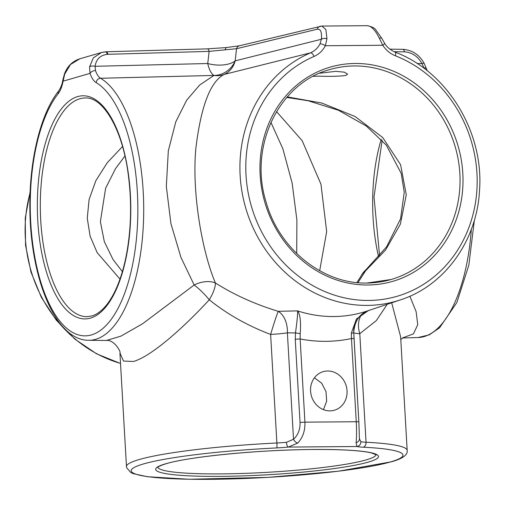 <?xml version="1.0" encoding="UTF-8"?>
<svg xmlns="http://www.w3.org/2000/svg" width="505" height="505" viewBox="0 0 505 505"><rect width="100%" height="100%" fill="white"/><g stroke="black" fill="none" stroke-linecap="round" stroke-linejoin="round"><path stroke-width="0.76" d="M327.657 370.998A20.086 18.117 73.8 0 0 323.206 371.648A20.086 18.117 73.8 0 0 310.853 393.559A20.086 18.117 73.8 0 0 329.954 410.874A20.086 18.117 73.8 0 0 334.411 410.224A20.086 18.117 73.8 0 0 346.765 388.313A20.086 18.117 73.8 0 0 327.657 370.998M319.652 73.238L335.787 71.331L344.328 72.164L347.598 74.109L345.805 75.447C339.625 76.305 330.731 76.545 319.128 76.167L313.277 76.293M387.253 304.288L376.307 320.612L359.787 333.672L366.049 442.247A140.586 14.942 -3.3 0 1 407.175 450.397L400.629 336.797L391.684 302.804M407.175 450.397C407.87 454.835 402.706 458.622 391.684 461.747L338.236 471.241L267.833 477.389L189.217 479.27L147.466 476.726L133.421 473.703L130.864 472.56L126.641 467.712L126.471 466.582A140.586 14.942 -3.3 0 1 139.153 459.55A140.586 14.942 -3.3 0 1 276.885 442.992A22.315 2.373 176.7 0 0 286.461 442.292L293.519 439.281C298.057 435.032 300.229 429.452 300.046 422.527L295.248 339.328L295.475 332.959L287.383 332.833A22.315 15.182 91.4 0 0 278.268 311.32L297.546 310.878A133.017 119.969 73.8 0 0 333.761 316.534A133.017 119.969 73.8 0 0 367.419 310.928L400.503 299.85A131.603 118.694 -106.2 0 1 367.198 305.405A131.603 118.694 -106.2 0 1 243.429 199.115A131.603 118.694 -106.2 0 1 310.537 52.829L224.106 74.45C210.383 81.627 200.971 106.189 195.883 148.142C191.616 192.859 202.265 252.064 215.389 282.952C234.156 294.844 255.113 304.3 278.268 311.32A22.315 0.821 -73.1 0 0 270.623 334.417C247.753 325.788 227.3 314.249 209.278 299.793C182.286 329.02 151.083 356.385 133.497 361.479L123.504 361.056L119.919 352.982C121.465 352.471 114.136 339.316 106.397 340.471L120.947 336.128L142.593 323.755L194.166 285.003L180.96 257.424L170.949 223.753L166.322 186.383L168.323 150.825L175.772 121.85L186.667 100.198L199.664 85.017L213.937 75.434A22.315 9.09 88.6 0 1 207.751 63.516A22.315 11.072 -173.5 0 0 235.172 60.865L321.395 39.257C321.988 32.169 320.618 28.817 317.291 29.208L236.542 48.726L209.127 51.377L107.319 54.332C100.261 55.215 96.184 59.199 95.091 66.294L95.458 70.53C96.809 74.437 98.513 77.019 100.564 78.262A132.966 55.67 89.5 0 1 143.401 223.747A132.966 55.67 89.5 0 1 88.703 340.282L106.397 340.471M276.525 111.586L302.179 140.699L320.959 184.192L326.672 231.612L319.678 270.724M120.228 279.385L97.118 252.569L90.117 236.144L87.258 218.236L89.101 199.481L95.849 180.689L107.275 162.698L122.74 146.28M323.465 409.65L326.659 401.185L326.003 391.609L321.641 383.15L314.407 377.809M287.257 96.884L321.736 103.02L355.034 116.478L382.727 137.543L400.585 164.693L406.291 194.772L400.37 224.151L385.586 250L365.519 270.907L357.944 282.661M296.713 253.548L296.889 219.953L292.13 183.031L282.863 148.792L270.92 122.355M379.375 38.298A4.463 1.098 -27.9 0 1 381.647 38.146L375.827 29.921C374.817 28.166 371.996 26.752 367.362 25.679L321.881 26.058L325.87 29.524L326.95 38.733L325.365 45.734C322.708 50.715 318.926 54.281 314.022 56.44A127.14 114.673 73.8 0 0 249.192 197.758A127.14 114.673 73.8 0 0 368.764 300.443A127.14 114.673 73.8 0 0 476.385 195.871A127.14 114.673 73.8 0 0 395.327 55.765C390.163 53.675 385.978 50.178 382.765 45.261L379.375 38.298C375.165 29.763 370.96 25.572 366.763 25.73M409.864 296.227L416.126 311.68L417.749 324.658L413.456 333.856L402.586 337.914M105.987 51.813A4.463 1.824 88.3 0 1 106.183 51.781L101.436 52.52L79.765 58.814L70.498 64.514L64.709 74.128L63.087 81.179C62.046 86.626 60.423 90.786 58.214 93.652A128.504 53.801 -90.5 0 0 45.886 296.403A128.504 53.801 -90.5 0 0 131.079 271.665A128.504 53.801 -90.5 0 0 96.158 82.631C93.709 81.135 91.664 78.035 90.035 73.351L89.549 66.919L93.311 57.873L101.436 52.52L105.242 51.851A4.463 1.894 86.1 0 1 105.419 51.819A4.463 1.894 86.1 0 1 107.319 54.332M369.3 310.278C359.85 313.308 354.661 320.707 353.734 332.479L354.068 338.842A4.463 0.473 176.7 0 0 354.068 338.823A4.463 0.473 176.7 0 0 351.461 338.539L351.316 333.212L356.448 318.99L368.246 310.67M300.046 422.527A4.463 0.473 -3.3 0 1 304.932 422.161C305.184 430.815 302.76 437.797 297.653 443.1L288.317 447.077A26.778 2.847 -3.3 0 1 276.822 447.916A136.123 14.468 176.7 0 0 143.464 463.95A136.123 14.468 176.7 0 0 210.617 479.321A136.123 14.468 176.7 0 0 390.693 461.892A136.123 14.468 176.7 0 0 363.152 447.196A26.778 2.847 -3.3 0 1 356.915 446.508L356.063 442.614C356.656 437.349 356.719 430.393 356.259 421.738L351.461 338.539A155.325 140.093 -106.2 0 1 300.134 338.969L304.932 422.161L356.259 421.738A4.463 0.473 176.7 0 1 358.866 422.016L359.409 438.731L360.854 441.673A4.463 4.179 103.4 0 1 356.915 446.508L288.317 447.077A4.463 1.565 84.4 0 1 286.461 442.292M314.022 56.44A4.463 1.913 -113.3 0 0 310.537 52.829C314.628 51.037 317.784 48.063 319.993 43.91L321.395 39.257A4.463 2.228 -173.6 0 1 326.95 38.733M427.23 70.801L426.605 69.147A4.463 2.519 -18.8 0 0 423.903 67.803L421.991 63.573A4.463 1.117 -27.1 0 1 424.225 63.485L424.225 63.485C419.415 54.761 412.276 50.039 402.801 49.32L389.904 49.155M359.415 439.129L359.421 439.015A4.463 3.756 -179.4 0 1 356.063 442.614M361.498 314.76A22.315 15.649 -115.3 0 0 359.787 333.672A22.315 2.373 176.7 0 1 353.752 332.833M215.389 282.952A22.315 7.518 -56.2 0 1 209.278 299.793A22.315 4.671 46.9 0 0 194.166 285.003A22.315 14.904 -24.6 0 1 215.389 282.952M300.191 333.635L295.475 332.959C297.117 321.186 297.805 313.826 297.546 310.878C300.191 314.198 301.075 321.78 300.191 333.635L300.134 338.969A4.463 0.473 -3.3 0 0 295.248 339.328M225.041 49.793L226.133 47.571L239.383 45.797A4.463 4.008 76.4 0 0 236.542 48.726L235.172 60.865A22.315 20.023 -104.1 0 1 224.106 74.45A22.315 20.68 58.2 0 1 213.937 75.434L100.564 78.262A4.463 3.933 -59.5 0 0 96.158 82.631M353.734 332.479A4.463 0.663 177.3 0 1 353.74 332.505A4.463 0.663 177.3 0 1 351.316 333.212M359.409 438.731A4.463 3.756 -179.4 0 1 359.421 439.015L358.866 422.016A4.463 0.473 176.7 0 0 358.866 422.016L353.74 332.505C353.519 326.18 355.716 320.625 360.324 315.846C366.018 310.954 363.928 313.157 366.194 311.604L369.13 310.341M276.822 447.916A4.463 0.347 87.2 0 0 276.885 442.992L270.623 334.417A22.315 2.373 -3.3 0 0 287.383 332.833L293.519 439.281A4.463 2.474 49.1 0 0 297.653 443.1M64.709 74.128L64.451 73.938C67.317 66.319 72.423 61.282 79.758 58.814M95.458 70.53A4.463 2.519 -18.8 0 0 90.035 73.351L63.087 81.179A4.463 1.711 -169.4 0 1 62.753 80.327L62.753 80.327C62.292 83.855 60.96 87.365 58.763 90.856L58.763 90.856C40.684 113.379 29.517 159.189 29.846 206.539C29.89 276.607 54.811 340.477 88.703 340.282M89.549 66.919A4.463 2.197 5.6 0 1 95.091 66.294L207.751 63.516L209.127 51.377A4.463 1.824 88.3 0 0 207.397 48.859L226.133 47.571M207.202 48.89A4.463 1.824 88.3 0 1 207.397 48.859L106.183 51.781A4.463 1.824 88.3 0 1 107.912 54.306M395.327 55.765A4.463 1.584 -68.5 0 0 395.106 52.148C390.163 49.85 386.685 46.933 384.665 43.38A4.463 0.606 -32.7 0 1 382.765 45.261L325.365 45.734A4.463 1.401 -152.4 0 0 319.993 43.91M381.647 38.146L384.665 43.38M360.759 276.544L360.759 276.544A22.315 18.382 26.4 0 1 365.519 270.907A22.315 4.854 48.5 0 1 365.961 269.746L365.961 269.746A22.315 22.315 0 0 0 360.759 276.544L356.89 282.56M355.097 63.472A111.58 100.634 -106.2 0 1 462.814 173.392A111.58 100.634 -106.2 0 1 367.874 284.997A111.58 100.634 -106.2 0 1 260.157 175.077A111.58 100.634 -106.2 0 1 355.097 63.472M366.819 283.046A109.345 98.62 73.8 0 0 391.053 279.511A109.345 98.62 73.8 0 0 458.319 160.224A109.345 98.62 73.8 0 0 354.302 65.953A109.345 98.62 73.8 0 0 330.062 69.494C279.183 82.675 248.378 146.286 266.122 202.158C279.088 249.116 322.973 284.227 366.927 283.034L391.053 279.511M85.181 97.989A109.345 45.778 -90.5 0 0 79.828 98.784A109.345 45.778 -90.5 0 0 40.444 214.12A109.345 45.778 -90.5 0 0 86.999 316.673L91.853 315.953C96.853 314.527 101.732 310.891 106.492 305.033C111.075 299.32 115.146 291.839 118.707 282.585C122.279 273.243 125.082 262.688 127.127 250.909C131.294 225.994 131.679 200.592 128.283 174.711C122.589 129.185 102.818 96.606 85.181 97.989M77.675 96.588A111.58 46.712 89.5 0 1 130.34 193.907A111.58 46.712 89.5 0 1 90.445 318.112A111.58 46.712 89.5 0 1 37.78 220.792A111.58 46.712 89.5 0 1 77.675 96.588M165.754 463.76A111.58 11.855 -3.3 0 1 313.359 449.482A111.58 11.855 -3.3 0 1 368.404 462.081A111.58 11.855 -3.3 0 1 220.799 476.36A111.58 11.855 -3.3 0 1 165.754 463.76M157.831 467.27A109.345 11.621 176.7 0 0 245.31 473.349A109.345 11.621 176.7 0 0 366.251 459.878A109.345 11.621 176.7 0 0 376.099 454.683M30.085 193.005A131.603 118.694 73.8 0 0 120.518 363.398M378.624 257.013A109.345 45.778 89.5 0 1 381.256 139.304M474.391 220.111L468.848 265.125L456.855 302.514L439.571 327.808L429.231 334.865L418.033 337.542A132.966 55.67 -90.5 0 0 471.348 229.302M417.155 63.535L421.991 63.573C417.818 56.289 411.985 52.381 404.486 51.838L394.083 51.712M354.068 338.842L358.859 421.997M213.937 75.434A22.315 20.49 128.8 0 0 235.172 60.865M360.854 441.673A22.315 2.373 176.7 0 0 366.049 442.247A4.463 3.156 92.8 0 1 363.152 447.196M58.214 93.652A4.463 3.592 -141.8 0 1 58.763 90.856M320.953 26.178A4.463 4.008 76.4 0 0 320.132 26.279L320.132 26.279A4.463 4.008 76.4 0 0 317.291 29.208M404.486 51.838A4.463 1.913 -89.3 0 0 402.801 49.32M157.712 467.403C157.655 467.731 156.809 466.639 166.246 463.691C189.04 456.665 259.185 449.81 312.399 449.5C340.843 449.311 360.463 450.435 371.244 452.878L376.238 454.803M120.525 363.505L96.67 353.866L74.929 339.171L56.232 320.069L41.372 297.382L30.994 272.094L25.547 245.297L25.25 218.141L30.136 191.799M126.471 466.582L119.919 352.982M418.033 337.542L402.491 337.971M402.946 337.738L400.793 339.657M64.451 73.938L62.753 80.327M321.874 26.058L239.383 45.797M400.503 299.85C444.608 285.716 476.935 240.816 479.51 190.543C484.099 132.159 447.26 71.622 395.106 52.148M426.605 69.147L424.225 63.485M382.146 140.264L374.009 196.918L379.596 255.883M122.38 271.639L113.044 259.538L104.327 241.674L100.375 221.708L105.608 188.258L115.557 168.594L124.931 156.02M286.764 97.446L308.05 100.735L338.495 110.279L366.295 126.016L386.338 145.2L401.191 173.36L404.246 192.285L400.566 218.804L386.603 246.825L365.961 269.746"/></g></svg>
